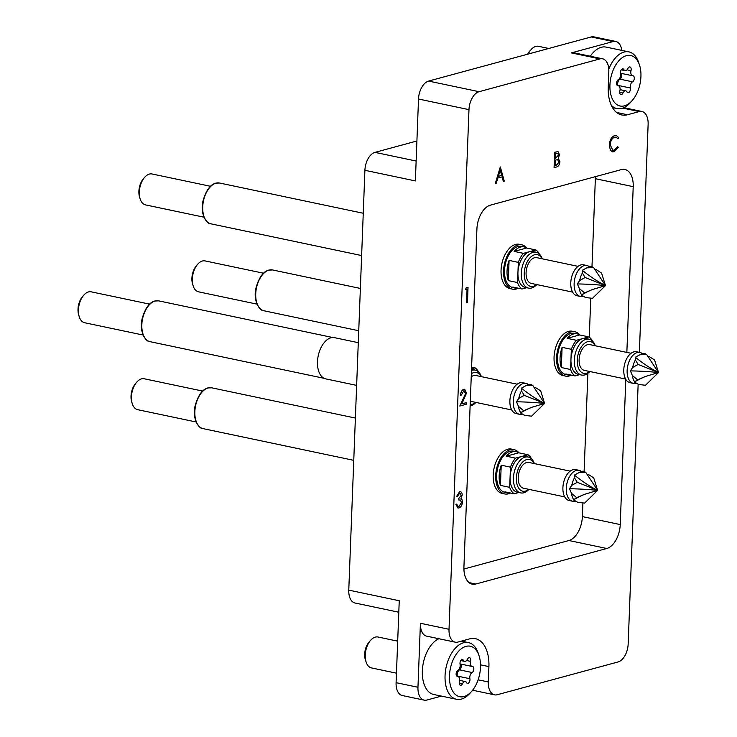 <?xml version="1.0" encoding="UTF-8"?>
<svg xmlns="http://www.w3.org/2000/svg" width="737" height="737" viewBox="0 0 737 737"><rect width="100%" height="100%" fill="white"/><g stroke="black" fill="none" stroke-linecap="round" stroke-linejoin="round"><path stroke-width="1.11" d="M398.8 612.226L355.013 603.004A15.799 9.13 -78.1 0 1 348.776 590.125L364.907 170.302L415.373 180.924L418.515 99.016A15.799 9.13 -78.1 0 1 428.593 81.079L591.221 36.951A15.799 9.13 -78.1 0 1 593.884 36.85L615.754 41.456A15.799 9.13 101.9 0 0 613.092 41.558L571.322 52.889A15.799 9.13 -78.1 0 1 573.985 52.788L602.58 58.803A15.799 9.13 101.9 0 0 599.918 58.905L571.322 52.889M428.593 81.079L479.059 91.701L599.918 58.905M479.059 91.701A15.799 9.13 101.9 0 0 468.981 109.638L449.017 629.287A15.799 9.13 101.9 0 0 455.254 642.176L426.659 636.151A15.799 9.13 -78.1 0 1 420.422 623.272L417.962 687.262A15.799 9.13 101.9 0 0 424.199 700.15L402.328 695.544A15.799 9.13 -78.1 0 1 396.091 682.665L399.242 600.747L348.776 590.125M478.12 679.809L488.318 681.955A15.799 9.13 101.9 0 0 494.555 694.834A15.799 9.13 101.9 0 0 497.217 694.742L618.085 661.946A15.799 9.13 101.9 0 0 628.164 644.009L638.15 384.124M424.199 700.15A15.799 9.13 101.9 0 0 426.861 700.049L441.408 696.106M602.58 58.803A15.799 9.13 101.9 0 1 608.817 71.692L608.228 87.049A34.234 19.788 101.9 0 0 621.742 114.963A34.234 19.788 101.9 0 0 627.519 114.751L639.228 111.573L622.747 108.099M455.254 642.176A15.799 9.13 101.9 0 0 457.917 642.074L469.626 638.896A34.234 19.788 101.9 0 1 475.393 638.675A34.234 19.788 101.9 0 1 488.907 666.598L488.318 681.955M639.228 111.573A15.799 9.13 101.9 0 1 641.89 111.471A15.799 9.13 101.9 0 1 648.127 124.36L639.366 352.35M626.846 352.406L633.212 186.664A21.069 12.179 -78.1 0 0 624.893 169.492A21.069 12.179 -78.1 0 0 621.337 169.621L490.354 205.162A21.069 12.179 -78.1 0 0 476.913 229.078L463.932 566.974A21.069 12.179 -78.1 0 0 472.251 584.155A21.069 12.179 -78.1 0 0 475.798 584.026L606.781 548.485L568.936 540.516A21.069 12.179 101.9 0 0 582.377 516.6L582.903 503.002M582.377 516.6L620.232 524.569L625.805 379.371M620.232 524.569A21.069 12.179 -78.1 0 1 606.781 548.485M364.907 170.302A15.799 9.13 -78.1 0 1 374.986 152.366L416.902 140.997M584.119 471.431L587.886 373.291M589.278 337.168L590.77 298.218M591.986 266.647L595.358 178.695A21.069 12.179 101.9 0 0 595.376 176.668M463.914 569.01L568.936 540.516M621.816 50.402A15.799 9.13 101.9 0 0 615.754 41.456M466.604 302.843L467.129 289.061L465.591 289.438L466.208 287.716L468.041 287.255L467.451 302.612L466.604 302.843L467.046 289.079M465.673 289.457L466.208 287.716M466.291 287.725L468.041 287.255M460.524 395.299C460.8 392.139 461.896 390.149 463.813 389.339L464.734 389.293L466.503 393.125L461.841 403.904L466.254 402.706L466.199 404.281L459.75 406.032L465.646 393.484L463.711 390.923L461.371 395.069L460.441 395.281C460.717 392.121 461.813 390.131 463.73 389.32L464.688 389.283M465.646 393.484L463.628 390.905M464.347 390.896L463.711 390.923M463.674 398.671L465.563 393.466M459.75 406.032L463.591 398.662M466.254 402.706L461.869 403.858M456.636 496.508L459.612 491.809C461.215 491.505 462.09 492.583 462.228 495.043L461.003 498.507L461.979 499.539L462.44 502.109C462.09 505.296 460.929 507.249 458.967 507.959L457.953 508.014L455.973 504.292L456.829 504.062L457.484 505.978L459.04 506.383L461.583 502.477L460.192 499.944L458.783 500.018L458.847 498.442L461.38 495.273L459.566 493.375L457.484 496.277L456.553 496.489L459.529 491.791L460.422 491.763M461.38 495.273L459.473 493.357M460.266 493.339L459.566 493.375M458.847 498.442L461.298 495.255M458.783 500.018L458.764 498.424M461.583 502.477L460.229 499.953M457.484 505.978L459.04 506.383L461.5 502.459M457.401 505.96L458.958 506.365M456.829 504.062L455.973 504.292M457.917 508.005L455.89 504.274M460.385 491.754L459.529 491.791M614.759 135.59L616.344 135.516L618.776 137.681L617.993 138.805L616.003 137.119L614.64 137.183C612.088 138.16 610.604 140.712 610.19 144.839L612.816 150.237L614.207 150.164L617.689 146.681L618.398 147.4L614.151 151.739L612.484 151.831L610.337 150.118L609.342 144.968C609.831 139.901 611.636 136.778 614.759 135.59L616.307 135.507M609.342 144.968L609.259 144.949C609.748 139.883 611.553 136.76 614.676 135.58M610.337 150.118L609.259 144.949M612.438 151.822L610.254 150.099M617.689 146.681L614.207 150.164M612.769 150.228L614.114 150.145M617.993 138.805L615.966 137.11M554.16 167.621L554.749 152.264L558.029 151.638L559.475 154.752L558.25 158.317L559.927 161.744C559.604 164.637 558.535 166.369 556.73 166.93L554.077 167.603L554.666 152.246L557.992 151.638M555.541 153.609L555.357 158.529L558.618 155.01L557.697 153.213L555.541 153.609M555.293 160.104L555.072 165.816L556.288 165.484L559.079 161.974L557.633 159.653L555.293 160.104M555.357 158.492L558.535 154.991L557.651 153.213M555.081 165.779L556.205 165.475L558.996 161.956L557.541 159.634M500.359 167.023L504.274 181.164L503.343 181.413L502.127 176.871L497.825 178.041L496.194 183.356L495.264 183.605L500.478 166.995M500.294 170.007L498.35 176.336L501.74 175.415L500.294 170.007M503.343 181.413L502.054 176.889M495.264 183.605L500.276 167.004M498.369 176.29L501.657 175.397L500.257 170.146M449.478 675.672A25.804 14.915 101.9 0 0 471.569 691.472A25.804 14.915 101.9 0 0 480.487 667.261A25.804 14.915 101.9 0 0 479.068 655.819A25.804 14.915 101.9 0 0 462.108 648.182A25.804 14.915 101.9 0 0 449.478 675.672M471.569 691.472L469.847 693.388A28.964 16.739 -78.1 0 1 456.489 699.275A28.964 16.739 -78.1 0 1 445.056 675.654A28.964 16.739 -78.1 0 1 468.428 642.59A28.964 16.739 -78.1 0 1 478.276 653.369L479.068 655.819M366.114 662.047L365.395 659.845A12.953 7.49 -78.1 0 1 364.686 654.097A12.953 7.49 -78.1 0 1 369.163 641.945L370.702 640.223A15.799 9.13 101.9 0 0 365.248 655.046A15.799 9.13 101.9 0 0 366.114 662.047A15.799 9.13 101.9 0 0 371.485 667.925L396.46 673.185M459.98 663.162A3.151 1.815 101.9 0 0 460.063 664.221A4.321 2.497 -78.1 0 1 457.834 670.421A3.151 1.815 101.9 0 0 456.12 673.867A3.151 1.815 101.9 0 0 457.364 676.437A3.151 1.815 101.9 0 0 457.603 676.455A4.321 2.497 -78.1 0 1 457.926 676.492A4.321 2.497 -78.1 0 1 459.4 681.559A3.151 1.815 101.9 0 0 459.234 682.692A3.151 1.815 101.9 0 0 460.478 685.253A3.151 1.815 101.9 0 0 462.514 683.706A4.321 2.497 -78.1 0 1 465.323 681.578A4.321 2.497 -78.1 0 1 466.549 682.609A3.151 1.815 101.9 0 0 467.442 683.365A3.151 1.815 101.9 0 0 469.395 681.983A3.151 1.815 101.9 0 0 469.893 678.713A4.321 2.497 -78.1 0 1 469.782 677.257A4.321 2.497 -78.1 0 1 472.131 672.513A3.151 1.815 101.9 0 0 473.827 669.26A3.151 1.815 101.9 0 0 472.601 666.497A3.151 1.815 101.9 0 0 472.362 666.478A4.321 2.497 -78.1 0 1 472.039 666.441A4.321 2.497 -78.1 0 1 470.335 662.922A4.321 2.497 -78.1 0 1 470.565 661.375A3.151 1.815 101.9 0 0 469.487 657.68A3.151 1.815 101.9 0 0 467.442 659.228A4.321 2.497 -78.1 0 1 464.642 661.356A4.321 2.497 -78.1 0 1 463.416 660.324A3.151 1.815 101.9 0 0 462.523 659.569A3.151 1.815 101.9 0 0 459.98 663.162M457.336 676.363A3.151 1.815 101.9 0 0 457.281 676.059A4.321 2.497 -78.1 0 1 457.17 674.604A4.321 2.497 -78.1 0 1 459.51 669.859A3.151 1.815 101.9 0 0 461.178 666.921A3.151 1.815 101.9 0 0 460.321 663.973M438.837 638.721A28.964 16.739 101.9 0 0 422.347 670.873A28.964 16.739 101.9 0 0 433.78 694.494L456.489 699.275M397.685 641.153L377.989 637.008A15.799 9.13 101.9 0 0 370.702 640.223M609.932 84.967A25.804 14.915 101.9 0 0 632.014 100.766A25.804 14.915 101.9 0 0 640.932 76.556A25.804 14.915 101.9 0 0 639.523 65.114A25.804 14.915 101.9 0 0 622.553 57.477A25.804 14.915 101.9 0 0 609.932 84.967M632.014 100.766L630.301 102.683A28.964 16.739 -78.1 0 1 616.943 108.569A28.964 16.739 -78.1 0 1 611.277 105.253M620.434 72.456A3.151 1.815 101.9 0 0 620.517 73.516A4.321 2.497 -78.1 0 1 618.288 79.716A3.151 1.815 101.9 0 0 616.574 83.161A3.151 1.815 101.9 0 0 617.818 85.732A3.151 1.815 101.9 0 0 618.048 85.75A4.321 2.497 -78.1 0 1 618.371 85.787A4.321 2.497 -78.1 0 1 619.854 90.854A3.151 1.815 101.9 0 0 619.679 91.987A3.151 1.815 101.9 0 0 620.923 94.548A3.151 1.815 101.9 0 0 622.968 93A4.321 2.497 -78.1 0 1 625.768 90.872A4.321 2.497 -78.1 0 1 627.003 91.904A3.151 1.815 101.9 0 0 627.896 92.659A3.151 1.815 101.9 0 0 629.849 91.277A3.151 1.815 101.9 0 0 630.347 88.007A4.321 2.497 -78.1 0 1 630.236 86.551A4.321 2.497 -78.1 0 1 632.586 81.807A3.151 1.815 101.9 0 0 634.281 78.555A3.151 1.815 101.9 0 0 633.046 75.791A3.151 1.815 101.9 0 0 632.816 75.773A4.321 2.497 -78.1 0 1 632.493 75.736A4.321 2.497 -78.1 0 1 630.789 72.217A4.321 2.497 -78.1 0 1 631.01 70.669A3.151 1.815 101.9 0 0 629.942 66.975A3.151 1.815 101.9 0 0 627.896 68.523A4.321 2.497 -78.1 0 1 625.096 70.651A4.321 2.497 -78.1 0 1 623.861 69.619A3.151 1.815 101.9 0 0 622.968 68.863A3.151 1.815 101.9 0 0 620.434 72.456M617.781 85.658A3.151 1.815 101.9 0 0 617.735 85.354A4.321 2.497 -78.1 0 1 617.615 83.898A4.321 2.497 -78.1 0 1 619.964 79.154A3.151 1.815 101.9 0 0 621.632 76.215A3.151 1.815 101.9 0 0 620.775 73.267M608.79 69.158A28.964 16.739 -78.1 0 1 628.873 51.885A28.964 16.739 -78.1 0 1 638.721 62.663L639.523 65.114M628.873 51.885L606.164 47.104A28.964 16.739 101.9 0 0 590.3 56.224M548.752 48.476L538.443 46.302A15.799 9.13 101.9 0 0 531.156 49.517A15.799 9.13 101.9 0 0 528.208 54.05M527.563 54.225A12.953 7.49 -78.1 0 1 529.608 51.24L531.156 49.517M210.478 186.277L152.062 173.978A15.799 9.13 101.9 0 0 149.39 174.07A15.799 9.13 101.9 0 0 144.774 177.184A15.799 9.13 101.9 0 0 140.177 199.018A15.799 9.13 101.9 0 0 145.548 204.895L203.965 217.194M526.826 248.056A22.644 13.091 101.9 0 0 521.842 244.831L519.327 244.297A22.644 13.091 101.9 0 0 515.504 244.444A22.644 13.091 101.9 0 0 501.317 266.96A22.644 13.091 101.9 0 0 509.995 288.618L512.519 289.153A22.644 13.091 101.9 0 0 516.333 289.005A22.644 13.091 101.9 0 0 518.369 288.213M521.842 244.831A22.644 13.091 101.9 0 0 518.028 244.979A22.644 13.091 101.9 0 0 503.841 267.494A22.644 13.091 101.9 0 0 512.519 289.153M144.774 177.184L143.623 178.465A13.69 7.914 101.9 0 0 139.643 197.387L140.177 199.018M595.818 269.383L601.567 273.058L605.492 285.587L593.654 267.605L591.673 266.536A15.799 9.13 101.9 0 0 589.259 266.683A15.799 9.13 101.9 0 0 586.818 267.844L586.763 267.89M593.654 267.605L586.818 267.844L582.276 270.313L582.35 273.049A15.799 9.13 101.9 0 0 579.66 280.511L577.366 283.929L579.356 288.545A15.799 9.13 101.9 0 0 581.161 294.137A15.799 9.13 101.9 0 0 581.521 294.699L581.318 295.141L585.666 297.545L592.465 298.328L605.492 285.587L592.364 289.567L584.542 292.875L581.318 295.141A78.997 62.673 -55.5 0 1 593.442 289.171M542.073 258.779A16.223 9.378 101.9 0 0 534.611 254.762A16.223 9.378 101.9 0 0 524.256 273.178A16.223 9.378 101.9 0 0 533.395 286.297A16.223 9.378 101.9 0 0 536.647 284.546M536.822 284.583A18.324 10.594 -78.1 0 1 531.635 287.992A18.324 10.594 -78.1 0 1 528.54 288.112A18.324 10.594 -78.1 0 1 521.52 270.58A18.324 10.594 -78.1 0 1 533.008 252.358A18.324 10.594 -78.1 0 1 536.094 252.247A18.324 10.594 -78.1 0 1 542.239 258.816M589.268 266.683A15.799 9.13 101.9 0 0 586.882 265.523A15.799 9.13 101.9 0 0 584.211 265.624A15.799 9.13 101.9 0 0 574.316 281.331A15.799 9.13 101.9 0 0 580.369 296.44A15.799 9.13 101.9 0 0 583.031 296.338A15.799 9.13 101.9 0 0 583.492 296.2M586.882 265.523L583.511 264.813A15.799 9.13 101.9 0 0 580.848 264.915A15.799 9.13 101.9 0 0 570.954 280.622A15.799 9.13 101.9 0 0 577.007 295.73L580.369 296.44M578.029 266.352L536.711 257.646A13.165 7.61 101.9 0 0 534.491 257.729A13.165 7.61 101.9 0 0 526.246 270.82A13.165 7.61 101.9 0 0 531.285 283.413L572.603 292.11M536.094 252.247L532.731 251.538A18.324 10.594 101.9 0 0 529.636 251.649A18.324 10.594 101.9 0 0 517.945 272.46L518.332 262.363L509.083 260.41A21.069 12.179 101.9 0 0 508.309 280.604L517.558 282.557L517.945 272.46A18.324 10.594 101.9 0 0 525.177 287.402L528.54 288.112M539.327 253.989A21.069 12.179 101.9 0 0 535.882 249.963L526.623 248.01A21.069 12.179 101.9 0 0 524.044 246.913L521.52 246.379A21.069 12.179 101.9 0 0 517.964 246.508A21.069 12.179 101.9 0 0 504.771 267.457A21.069 12.179 101.9 0 0 512.841 287.605L515.366 288.13A21.069 12.179 101.9 0 0 518.175 288.167M524.044 246.913A21.069 12.179 101.9 0 0 520.488 247.042A21.069 12.179 101.9 0 0 514.15 251.4L523.399 253.344L535.882 249.963M523.399 253.344A21.069 12.179 101.9 0 0 518.332 262.363M526.679 287.716L522.026 288.978L512.777 287.034A21.069 12.179 101.9 0 0 515.366 288.13M517.558 282.557A21.069 12.179 101.9 0 0 522.026 288.978M582.35 273.049L585.141 277.508L579.66 280.511M579.356 288.545L584.542 292.875M582.276 270.313C590.632 276.946 598.37 282.041 605.492 285.587L585.141 277.508M605.492 285.587A78.997 18.259 2.2 0 0 577.366 283.929M509.083 260.41L508.309 280.604M514.15 251.4L526.623 248.01M534.933 387.229L540.691 390.905L544.606 403.434L532.768 385.46L530.787 384.382A15.799 9.13 101.9 0 0 528.374 384.53A15.799 9.13 101.9 0 0 525.932 385.7L525.877 385.737M532.768 385.46L525.932 385.7L521.391 388.159L521.464 390.896A15.799 9.13 101.9 0 0 518.784 398.358L516.49 401.776L518.47 406.391A15.799 9.13 101.9 0 0 520.285 411.992A15.799 9.13 101.9 0 0 520.635 412.545L520.442 412.996L524.781 415.392L531.58 416.175L544.606 403.434L531.478 407.414L523.657 410.721L520.442 412.996A78.997 62.673 -55.5 0 1 532.556 407.017M470.178 404.318A16.223 9.378 101.9 0 0 472.509 404.152A16.223 9.378 101.9 0 0 475.761 402.393M481.187 376.625A16.223 9.378 101.9 0 0 473.725 372.609A16.223 9.378 101.9 0 0 471.358 373.714M471.487 370.407A18.324 10.594 -78.1 0 1 472.122 370.204A18.324 10.594 -78.1 0 1 475.208 370.094A18.324 10.594 -78.1 0 1 481.362 376.662M475.936 402.43A18.324 10.594 -78.1 0 1 470.75 405.838A18.324 10.594 -78.1 0 1 470.114 405.986M528.383 384.53A15.799 9.13 101.9 0 0 525.997 383.369A15.799 9.13 101.9 0 0 523.325 383.47A15.799 9.13 101.9 0 0 513.431 399.178A15.799 9.13 101.9 0 0 519.484 414.286A15.799 9.13 101.9 0 0 522.146 414.185A15.799 9.13 101.9 0 0 522.607 414.047M525.997 383.369L522.634 382.66A15.799 9.13 101.9 0 0 519.963 382.761A15.799 9.13 101.9 0 0 510.068 398.468A15.799 9.13 101.9 0 0 516.121 413.577L519.484 414.286M517.153 384.198L475.835 375.492A13.165 7.61 101.9 0 0 473.605 375.584A13.165 7.61 101.9 0 0 471.238 376.791M475.208 370.094L471.846 369.384A18.324 10.594 101.9 0 0 471.523 369.329M478.442 371.835A21.069 12.179 101.9 0 0 474.997 367.809L471.616 367.09M521.464 390.896L524.256 395.354L518.784 398.358M518.47 406.391L523.657 410.721M471.551 368.74L474.997 367.809M470.298 401.241A13.165 7.61 101.9 0 0 470.409 401.26L511.727 409.965M521.391 388.159C529.746 394.802 537.485 399.887 544.606 403.434L524.256 395.354M544.606 403.434A78.997 18.259 2.2 0 0 516.49 401.776M587.951 474.177L593.7 477.843L597.624 490.372L585.786 472.399L583.805 471.321A15.799 9.13 101.9 0 0 581.392 471.468A15.799 9.13 101.9 0 0 578.95 472.638L578.895 472.675M585.786 472.399L578.95 472.638L574.409 475.107L574.482 477.834A15.799 9.13 101.9 0 0 571.792 485.296L569.498 488.723L571.488 493.339A15.799 9.13 101.9 0 0 573.294 498.931A15.799 9.13 101.9 0 0 573.653 499.483L573.45 499.935L577.799 502.339L584.598 503.113L597.624 490.372L584.496 494.352L576.675 497.668L573.45 499.935A78.997 62.673 -55.5 0 1 585.574 493.956M534.205 463.564A16.223 9.378 101.9 0 0 526.743 459.556A16.223 9.378 101.9 0 0 516.388 477.963A16.223 9.378 101.9 0 0 525.527 491.091A16.223 9.378 101.9 0 0 528.779 489.331M528.954 489.368A18.324 10.594 -78.1 0 1 523.767 492.786A18.324 10.594 -78.1 0 1 520.672 492.896A18.324 10.594 -78.1 0 1 513.652 475.374A18.324 10.594 -78.1 0 1 525.14 457.152A18.324 10.594 -78.1 0 1 528.226 457.032A18.324 10.594 -78.1 0 1 534.371 463.601M581.401 471.468A15.799 9.13 101.9 0 0 579.015 470.307A15.799 9.13 101.9 0 0 576.343 470.409A15.799 9.13 101.9 0 0 566.449 486.116A15.799 9.13 101.9 0 0 572.502 501.224A15.799 9.13 101.9 0 0 575.164 501.132A15.799 9.13 101.9 0 0 575.625 500.985M579.015 470.307L575.643 469.598A15.799 9.13 101.9 0 0 572.981 469.699A15.799 9.13 101.9 0 0 563.086 485.407A15.799 9.13 101.9 0 0 569.139 500.524L572.502 501.224M570.162 471.136L528.844 462.44A13.165 7.61 101.9 0 0 526.623 462.523A13.165 7.61 101.9 0 0 518.378 475.614A13.165 7.61 101.9 0 0 523.417 488.207L564.735 496.904M528.226 457.032L524.864 456.323A18.324 10.594 101.9 0 0 521.768 456.443A18.324 10.594 101.9 0 0 510.078 477.244L510.465 467.147L501.215 465.204A21.069 12.179 101.9 0 0 500.441 485.397L509.691 487.341L510.078 477.244A18.324 10.594 101.9 0 0 517.31 492.196L520.672 492.896M531.46 458.783A21.069 12.179 101.9 0 0 528.014 454.747L518.765 452.804A21.069 12.179 101.9 0 0 516.176 451.698L513.652 451.164A21.069 12.179 101.9 0 0 510.096 451.302A21.069 12.179 101.9 0 0 496.904 472.251A21.069 12.179 101.9 0 0 504.974 492.39L507.498 492.924A21.069 12.179 101.9 0 0 510.308 492.961M516.176 451.698A21.069 12.179 101.9 0 0 512.62 451.836A21.069 12.179 101.9 0 0 506.282 456.185L515.532 458.138L528.014 454.747M515.532 458.138A21.069 12.179 101.9 0 0 510.465 467.147M518.811 492.509L514.168 493.772L504.909 491.819A21.069 12.179 101.9 0 0 507.498 492.924M509.691 487.341A21.069 12.179 101.9 0 0 514.168 493.772M574.482 477.834L577.274 482.302L571.792 485.296M571.488 493.339L576.675 497.668M574.409 475.107C582.764 481.74 590.503 486.825 597.624 490.372L577.274 482.302M597.624 490.372A78.997 18.259 2.2 0 0 569.498 488.723M501.215 465.204L500.441 485.397M506.282 456.185L518.765 452.804M648.836 356.33L654.585 359.997L658.51 372.526L646.662 354.552L644.691 353.474A15.799 9.13 101.9 0 0 642.277 353.622A15.799 9.13 101.9 0 0 639.836 354.792L639.771 354.829M646.662 354.552L639.836 354.792L635.294 357.261L635.368 359.988A15.799 9.13 101.9 0 0 632.678 367.45L630.384 370.877L632.374 375.483A15.799 9.13 101.9 0 0 634.179 381.084A15.799 9.13 101.9 0 0 634.539 381.637L634.336 382.088L638.684 384.493L645.483 385.267L658.51 372.526L645.382 376.506L637.56 379.813L634.336 382.088A78.997 62.673 -55.5 0 1 646.45 376.11M595.091 345.717A16.223 9.378 101.9 0 0 587.619 341.701A16.223 9.378 101.9 0 0 577.274 360.117A16.223 9.378 101.9 0 0 586.412 373.244A16.223 9.378 101.9 0 0 589.664 371.485M589.83 371.522A18.324 10.594 -78.1 0 1 584.653 374.94A18.324 10.594 -78.1 0 1 581.557 375.05A18.324 10.594 -78.1 0 1 574.538 357.528A18.324 10.594 -78.1 0 1 586.016 339.306A18.324 10.594 -78.1 0 1 589.112 339.186A18.324 10.594 -78.1 0 1 595.256 345.754M642.286 353.622A15.799 9.13 101.9 0 0 639.891 352.461A15.799 9.13 101.9 0 0 637.229 352.562A15.799 9.13 101.9 0 0 627.325 368.27A15.799 9.13 101.9 0 0 633.387 383.378A15.799 9.13 101.9 0 0 636.049 383.277A15.799 9.13 101.9 0 0 636.51 383.139M639.891 352.461L636.528 351.752A15.799 9.13 101.9 0 0 633.866 351.853A15.799 9.13 101.9 0 0 623.963 367.56A15.799 9.13 101.9 0 0 630.024 382.669L633.387 383.378M631.047 353.29L589.729 344.594A13.165 7.61 101.9 0 0 587.509 344.676A13.165 7.61 101.9 0 0 579.264 357.767A13.165 7.61 101.9 0 0 584.303 370.361L625.621 379.058M589.112 339.186L585.749 338.476A18.324 10.594 101.9 0 0 582.654 338.596A18.324 10.594 101.9 0 0 570.963 359.398L571.35 349.301L562.101 347.357A21.069 12.179 101.9 0 0 561.318 367.551L570.576 369.495L570.963 359.398A18.324 10.594 101.9 0 0 578.195 374.341L581.557 375.05M592.345 340.936A21.069 12.179 101.9 0 0 588.9 336.901L579.641 334.957A21.069 12.179 101.9 0 0 577.062 333.852L574.538 333.317A21.069 12.179 101.9 0 0 570.982 333.456A21.069 12.179 101.9 0 0 557.78 354.396A21.069 12.179 101.9 0 0 565.859 374.543L568.384 375.078A21.069 12.179 101.9 0 0 571.193 375.105M577.062 333.852A21.069 12.179 101.9 0 0 573.506 333.981A21.069 12.179 101.9 0 0 567.168 338.338L576.417 340.291L588.9 336.901M576.417 340.291A21.069 12.179 101.9 0 0 571.35 349.301M579.697 374.663L575.044 375.925L565.795 373.972A21.069 12.179 101.9 0 0 568.384 375.078M570.576 369.495A21.069 12.179 101.9 0 0 575.044 375.925M635.368 359.988L638.159 364.456L632.678 367.45M632.374 375.483L637.56 379.813M635.294 357.261C643.641 363.894 651.379 368.979 658.51 372.526L638.159 364.456M658.51 372.526A78.997 18.259 2.2 0 0 630.384 370.877M562.101 347.357L561.318 367.551M567.168 338.338L579.641 334.957M149.593 304.123L91.176 291.824A15.799 9.13 101.9 0 0 88.514 291.926A15.799 9.13 101.9 0 0 83.889 295.04A15.799 9.13 101.9 0 0 79.292 316.864A15.799 9.13 101.9 0 0 84.663 322.742L143.079 335.04M358.283 342.677L334.478 337.666A21.069 12.179 101.9 0 0 330.931 337.795A21.069 12.179 101.9 0 0 317.73 358.744A21.069 12.179 101.9 0 0 325.8 378.892L356.644 385.387M83.889 295.04L82.747 296.311A13.69 7.914 101.9 0 0 78.758 315.233L79.292 316.864M202.611 391.061L144.194 378.763A15.799 9.13 101.9 0 0 141.522 378.864A15.799 9.13 101.9 0 0 136.907 381.978A15.799 9.13 101.9 0 0 132.31 403.802A15.799 9.13 101.9 0 0 137.681 409.68L196.097 421.979M518.959 452.84A22.644 13.091 101.9 0 0 513.975 449.625L511.46 449.091A22.644 13.091 101.9 0 0 507.636 449.238A22.644 13.091 101.9 0 0 493.449 471.754A22.644 13.091 101.9 0 0 502.127 493.412L504.652 493.937A22.644 13.091 101.9 0 0 508.466 493.799A22.644 13.091 101.9 0 0 510.501 492.998M513.975 449.625A22.644 13.091 101.9 0 0 510.161 449.763A22.644 13.091 101.9 0 0 495.973 472.279A22.644 13.091 101.9 0 0 504.652 493.937M136.907 381.978L135.765 383.258A13.69 7.914 101.9 0 0 131.776 402.172L132.31 403.802M263.487 273.215L205.07 260.916A15.799 9.13 101.9 0 0 202.408 261.018A15.799 9.13 101.9 0 0 197.792 264.132A15.799 9.13 101.9 0 0 193.195 285.956A15.799 9.13 101.9 0 0 198.566 291.834L256.983 304.132M579.844 334.994A22.644 13.091 101.9 0 0 574.86 331.77L572.336 331.245A22.644 13.091 101.9 0 0 568.522 331.383A22.644 13.091 101.9 0 0 554.325 353.907A22.644 13.091 101.9 0 0 563.013 375.557L565.528 376.091A22.644 13.091 101.9 0 0 569.351 375.944A22.644 13.091 101.9 0 0 571.387 375.151M574.86 331.77A22.644 13.091 101.9 0 0 571.046 331.917A22.644 13.091 101.9 0 0 556.85 354.433A22.644 13.091 101.9 0 0 565.528 376.091M197.792 264.132L196.641 265.412A13.69 7.914 101.9 0 0 192.661 284.325L193.195 285.956M613.092 41.558L591.221 36.951M420.422 623.272L449.017 629.287M468.981 109.638L418.515 99.016M396.091 682.665L417.962 687.262M374.986 152.366L416.138 161.035M633.212 186.664L595.358 178.695M469.054 582.598L475.798 584.026M616.547 112.439L627.519 114.751M480.506 664.829L488.907 666.598M457.143 676.363L457.603 676.455M459.225 683.015L462.514 683.706M459.51 669.859L472.131 672.513M466.585 660.536L470.565 661.375M457.281 676.059L469.893 678.713M461.399 659.901L463.416 660.324M617.588 85.658L618.048 85.75M619.679 92.309L622.968 93M619.964 79.154L632.586 81.807M627.04 69.831L631.01 70.669M617.735 85.354L630.347 88.007M621.853 69.195L623.861 69.619M210.948 223.827C206.811 224.352 199.847 213.887 202.951 201.173C205.89 190.616 210.146 184.609 215.711 183.154L219.543 183.016A20.857 12.05 101.9 0 0 216.024 183.145A20.857 12.05 101.9 0 0 202.961 203.882A20.857 12.05 101.9 0 0 210.948 223.827L361.627 255.555M150.062 341.673C145.935 342.198 138.971 331.742 142.066 319.029C145.005 308.462 149.261 302.456 154.825 301L158.658 300.862A20.857 12.05 101.9 0 0 155.138 301A20.857 12.05 101.9 0 0 142.075 321.737A20.857 12.05 101.9 0 0 150.062 341.673L324.16 378.33M203.08 428.621C198.944 429.137 191.979 418.68 195.084 405.967C198.023 395.401 202.279 389.394 207.843 387.948L211.676 387.809A20.857 12.05 101.9 0 0 208.156 387.938A20.857 12.05 101.9 0 0 195.093 408.676A20.857 12.05 101.9 0 0 203.08 428.621L353.76 460.339M263.966 310.774C259.829 311.29 252.865 300.834 255.96 288.121C258.908 277.554 263.164 271.548 268.729 270.101L272.561 269.954A20.857 12.05 101.9 0 0 269.042 270.092A20.857 12.05 101.9 0 0 255.969 290.829A20.857 12.05 101.9 0 0 263.966 310.774L358.744 330.729M641.89 111.471L623.815 107.666M494.555 694.834L472.61 690.219M468.428 642.59L461.426 641.116M460.017 663.908L472.039 666.441M459.602 680.371L465.323 681.578M457.023 676.299L457.926 676.492M460.8 660.545L464.642 661.356M616.943 108.569L612.511 107.639M620.462 73.203L632.493 75.736M620.057 89.665L625.768 90.872M617.477 85.593L618.371 85.787M621.254 69.84L625.096 70.651M219.543 183.016L363.258 213.269M581.161 294.137L581.548 294.717M520.285 411.992L520.663 412.563M573.294 498.931L573.681 499.511M634.179 381.084L634.566 381.665M158.658 300.862L332.755 337.518M211.676 387.809L355.391 418.063M272.561 269.954L360.365 288.443"/></g></svg>
